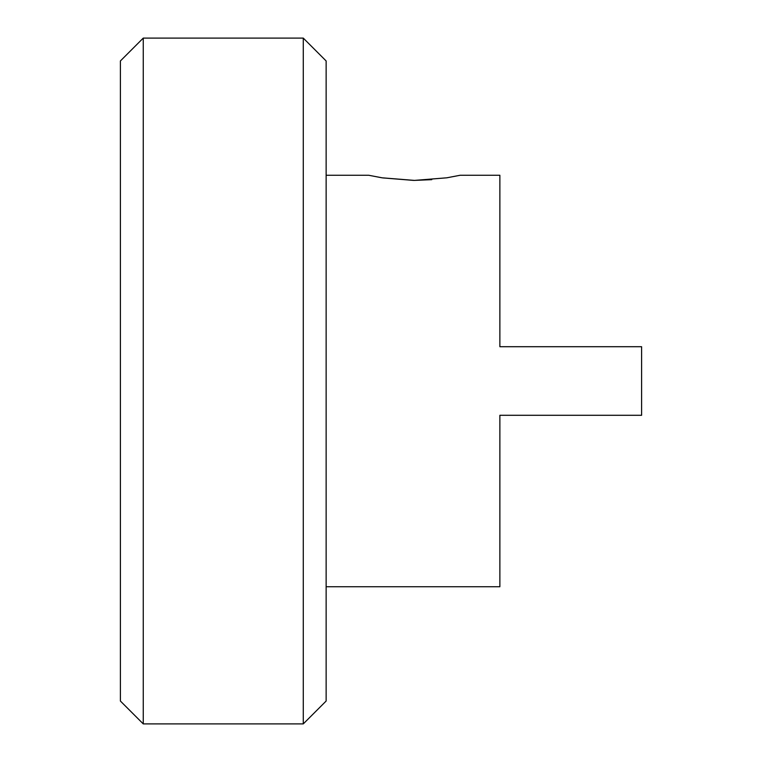 <?xml version="1.0" encoding="UTF-8"?>
<svg xmlns="http://www.w3.org/2000/svg" width="762" height="762" viewBox="0 0 762 762"><rect width="100%" height="100%" fill="white"/><g stroke="black" fill="none" stroke-linecap="round" stroke-linejoin="round"><path stroke-width="1.14" d="M446.761 177.822L460.162 175.26L446.77 177.813L414.461 180.404L382.114 177.813L368.722 175.26L381.724 177.756M382.667 177.898L413.604 180.404M414.166 180.404L431.787 179.661M303.276 38.1L326.136 60.96L326.136 701.04L303.276 723.9L303.276 38.1L143.256 38.1L143.256 723.9L120.396 701.04L120.396 60.96L143.256 38.1M303.276 723.9L143.256 723.9M499.872 346.71L499.872 175.26L499.872 346.71L641.604 346.71L641.604 415.29L499.872 415.29L499.872 586.74L326.136 586.74M499.872 175.26L460.162 175.26M368.722 175.26L326.136 175.26M499.872 415.29L499.872 586.74"/></g></svg>
